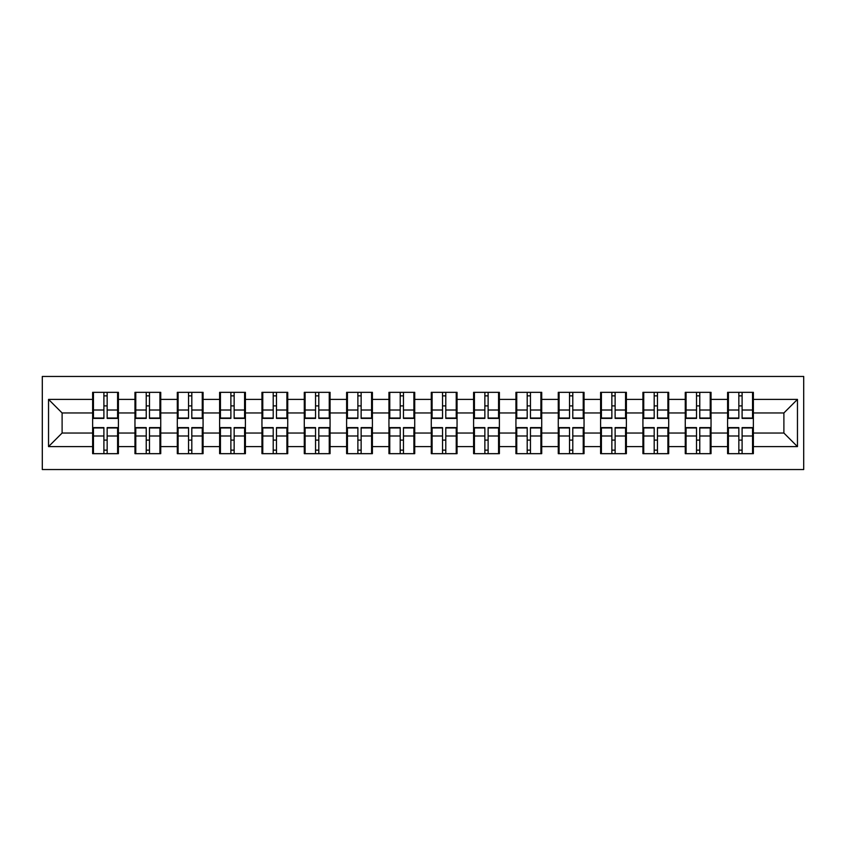 <?xml version="1.0" encoding="UTF-8"?>
<svg xmlns="http://www.w3.org/2000/svg" width="846" height="846" viewBox="0 0 846 846"><rect width="100%" height="100%" fill="white"/><g stroke="black" fill="none" stroke-linecap="round" stroke-linejoin="round"><path stroke-width="1.27" d="M42.3 469.541L803.7 469.541L803.7 376.459L42.3 376.459L42.3 469.541M753.363 440.227L752.549 440.227M728.406 440.227L727.592 440.227M727.592 405.773L728.406 405.773M752.549 405.773L753.363 405.773M753.363 402.241L752.549 402.241M728.406 402.241L727.592 402.241M727.592 443.759L728.406 443.759M752.549 443.759L753.363 443.759M711.031 440.227L710.217 440.227M686.074 440.227L685.26 440.227M685.26 405.773L686.074 405.773M710.217 405.773L711.031 405.773M711.031 402.241L710.217 402.241M686.074 402.241L685.26 402.241M685.26 443.759L686.074 443.759M710.217 443.759L711.031 443.759M668.7 440.227L667.896 440.227M643.743 440.227L642.928 440.227M642.928 405.773L643.743 405.773M667.896 405.773L668.7 405.773M668.7 402.241L667.896 402.241M643.743 402.241L642.928 402.241M642.928 443.759L643.743 443.759M667.896 443.759L668.7 443.759M626.378 440.227L625.564 440.227M601.411 440.227L600.597 440.227M600.597 405.773L601.411 405.773M625.564 405.773L626.378 405.773M626.378 402.241L625.564 402.241M601.411 402.241L600.597 402.241M600.597 443.759L601.411 443.759M625.564 443.759L626.378 443.759M584.047 440.227L583.232 440.227M559.079 440.227L558.265 440.227M558.265 405.773L559.079 405.773M583.232 405.773L584.047 405.773M584.047 402.241L583.232 402.241M559.079 402.241L558.265 402.241M558.265 443.759L559.079 443.759M583.232 443.759L584.047 443.759M541.715 440.227L540.901 440.227M516.747 440.227L515.933 440.227M515.933 405.773L516.747 405.773M540.901 405.773L541.715 405.773M541.715 402.241L540.901 402.241M516.747 402.241L515.933 402.241M515.933 443.759L516.747 443.759M540.901 443.759L541.715 443.759M499.383 440.227L498.569 440.227M474.416 440.227L473.601 440.227M473.601 405.773L474.416 405.773M498.569 405.773L499.383 405.773M499.383 402.241L498.569 402.241M474.416 402.241L473.601 402.241M473.601 443.759L474.416 443.759M498.569 443.759L499.383 443.759M457.052 440.227L456.237 440.227M432.095 440.227L431.28 440.227M431.28 405.773L432.095 405.773M456.237 405.773L457.052 405.773M457.052 402.241L456.237 402.241M432.095 402.241L431.28 402.241M431.28 443.759L432.095 443.759M456.237 443.759L457.052 443.759M414.72 440.227L413.906 440.227M389.763 440.227L388.949 440.227M388.949 405.773L389.763 405.773M413.906 405.773L414.72 405.773M414.72 402.241L413.906 402.241M389.763 402.241L388.949 402.241M388.949 443.759L389.763 443.759M413.906 443.759L414.72 443.759M372.399 440.227L371.584 440.227M347.431 440.227L346.617 440.227M346.617 405.773L347.431 405.773M371.584 405.773L372.399 405.773M372.399 402.241L371.584 402.241M347.431 402.241L346.617 402.241M346.617 443.759L347.431 443.759M371.584 443.759L372.399 443.759M330.067 440.227L329.253 440.227M305.099 440.227L304.285 440.227M304.285 405.773L305.099 405.773M329.253 405.773L330.067 405.773M330.067 402.241L329.253 402.241M305.099 402.241L304.285 402.241M304.285 443.759L305.099 443.759M329.253 443.759L330.067 443.759M287.735 440.227L286.921 440.227M262.768 440.227L261.953 440.227M261.953 405.773L262.768 405.773M286.921 405.773L287.735 405.773M287.735 402.241L286.921 402.241M262.768 402.241L261.953 402.241M261.953 443.759L262.768 443.759M286.921 443.759L287.735 443.759M245.403 440.227L244.589 440.227M220.436 440.227L219.622 440.227M219.622 405.773L220.436 405.773M244.589 405.773L245.403 405.773M245.403 402.241L244.589 402.241M220.436 402.241L219.622 402.241M219.622 443.759L220.436 443.759M244.589 443.759L245.403 443.759M203.072 440.227L202.257 440.227M178.104 440.227L177.3 440.227M177.3 405.773L178.104 405.773M202.257 405.773L203.072 405.773M203.072 402.241L202.257 402.241M178.104 402.241L177.3 402.241M177.3 443.759L178.104 443.759M202.257 443.759L203.072 443.759M160.74 440.227L159.926 440.227M135.783 440.227L134.969 440.227M134.969 405.773L135.783 405.773M159.926 405.773L160.74 405.773M160.74 402.241L159.926 402.241M135.783 402.241L134.969 402.241M134.969 443.759L135.783 443.759M159.926 443.759L160.74 443.759M783.893 433.036L783.893 412.964L753.363 412.964L753.363 433.036L783.893 433.036L797.461 446.603L797.461 399.397L753.363 399.397L753.363 392.333L727.592 392.333L727.592 412.964L711.031 412.964L711.031 433.036L727.592 433.036L727.592 412.964M797.461 446.603L753.363 446.603L753.363 453.668L727.592 453.668L727.592 446.603L711.031 446.603L711.031 453.668L685.26 453.668L685.26 446.603L668.7 446.603L668.7 453.668L642.928 453.668L642.928 446.603L626.378 446.603L626.378 453.668L600.597 453.668L600.597 446.603L584.047 446.603L584.047 453.668L558.265 453.668L558.265 446.603L541.715 446.603L541.715 453.668L515.933 453.668L515.933 446.603L499.383 446.603L499.383 453.668L473.601 453.668L473.601 446.603L457.052 446.603L457.052 453.668L431.28 453.668L431.28 446.603L414.72 446.603L414.72 453.668L388.949 453.668L388.949 446.603L372.399 446.603L372.399 453.668L346.617 453.668L346.617 446.603L330.067 446.603L330.067 453.668L304.285 453.668L304.285 446.603L287.735 446.603L287.735 453.668L261.953 453.668L261.953 446.603L245.403 446.603L245.403 453.668L219.622 453.668L219.622 446.603L203.072 446.603L203.072 453.668L177.3 453.668L177.3 446.603L160.74 446.603L160.74 453.668L134.969 453.668L134.969 446.603L118.408 446.603L118.408 453.668L92.637 453.668L92.637 446.603L48.539 446.603L48.539 399.397L92.637 399.397L92.637 412.964L62.107 412.964L62.107 433.036L92.637 433.036L92.637 412.964M727.592 399.397L711.031 399.397L711.031 392.333L685.26 392.333L685.26 399.397L668.7 399.397L668.7 392.333L642.928 392.333L642.928 399.397L626.378 399.397L626.378 392.333L600.597 392.333L600.597 399.397L584.047 399.397L584.047 392.333L558.265 392.333L558.265 399.397L541.715 399.397L541.715 392.333L515.933 392.333L515.933 399.397L499.383 399.397L499.383 392.333L473.601 392.333L473.601 399.397L457.052 399.397L457.052 392.333L431.28 392.333L431.28 399.397L414.72 399.397L414.72 392.333L388.949 392.333L388.949 399.397L372.399 399.397L372.399 392.333L346.617 392.333L346.617 399.397L330.067 399.397L330.067 392.333L304.285 392.333L304.285 399.397L287.735 399.397L287.735 392.333L261.953 392.333L261.953 399.397L245.403 399.397L245.403 392.333L219.622 392.333L219.622 399.397L203.072 399.397L203.072 392.333L177.3 392.333L177.3 399.397L160.74 399.397L160.74 392.333L134.969 392.333L134.969 399.397L118.408 399.397L118.408 392.333L92.637 392.333L92.637 399.397M727.592 433.036L727.592 446.603M711.031 433.036L711.031 446.603M711.031 399.397L711.031 412.964M668.7 433.036L685.26 433.036L685.26 412.964L668.7 412.964L668.7 446.603M685.26 433.036L685.26 446.603M685.26 399.397L685.26 412.964M668.7 399.397L668.7 412.964M626.378 433.036L642.928 433.036L642.928 412.964L626.378 412.964L626.378 446.603M642.928 433.036L642.928 446.603M642.928 399.397L642.928 412.964M626.378 399.397L626.378 412.964M584.047 433.036L600.597 433.036L600.597 412.964L584.047 412.964L584.047 446.603M600.597 433.036L600.597 446.603M600.597 399.397L600.597 412.964M584.047 399.397L584.047 412.964M541.715 433.036L558.265 433.036L558.265 412.964L541.715 412.964L541.715 446.603M558.265 433.036L558.265 446.603M558.265 399.397L558.265 412.964M541.715 399.397L541.715 412.964M499.383 433.036L515.933 433.036L515.933 412.964L499.383 412.964L499.383 446.603M515.933 433.036L515.933 446.603M515.933 399.397L515.933 412.964M499.383 399.397L499.383 412.964M457.052 433.036L473.601 433.036L473.601 412.964L457.052 412.964L457.052 446.603M473.601 433.036L473.601 446.603M473.601 399.397L473.601 412.964M457.052 399.397L457.052 412.964M414.72 433.036L431.28 433.036L431.28 412.964L414.72 412.964L414.72 446.603M431.28 433.036L431.28 446.603M431.28 399.397L431.28 412.964M414.72 399.397L414.72 412.964M372.399 433.036L388.949 433.036L388.949 412.964L372.399 412.964L372.399 446.603M388.949 433.036L388.949 446.603M388.949 399.397L388.949 412.964M372.399 399.397L372.399 412.964M330.067 433.036L346.617 433.036L346.617 412.964L330.067 412.964L330.067 446.603M346.617 433.036L346.617 446.603M346.617 399.397L346.617 412.964M330.067 399.397L330.067 412.964M287.735 433.036L304.285 433.036L304.285 412.964L287.735 412.964L287.735 446.603M304.285 433.036L304.285 446.603M304.285 399.397L304.285 412.964M287.735 399.397L287.735 412.964M245.403 433.036L261.953 433.036L261.953 412.964L245.403 412.964L245.403 446.603M261.953 433.036L261.953 446.603M261.953 399.397L261.953 412.964M245.403 399.397L245.403 412.964M203.072 433.036L219.622 433.036L219.622 412.964L203.072 412.964L203.072 446.603M219.622 433.036L219.622 446.603M219.622 399.397L219.622 412.964M203.072 399.397L203.072 412.964M160.74 433.036L177.3 433.036L177.3 412.964L160.74 412.964L160.74 446.603M177.3 433.036L177.3 446.603M177.3 399.397L177.3 412.964M160.74 399.397L160.74 412.964M118.408 433.036L134.969 433.036L134.969 412.964L118.408 412.964L118.408 446.603M134.969 433.036L134.969 446.603M134.969 399.397L134.969 412.964M118.408 399.397L118.408 412.964M118.408 440.227L117.594 440.227M93.451 440.227L92.637 440.227M92.637 405.773L93.451 405.773M117.594 405.773L118.408 405.773M118.408 402.241L117.594 402.241M93.451 402.241L92.637 402.241M92.637 443.759L93.451 443.759M117.594 443.759L118.408 443.759M92.637 433.036L92.637 446.603M62.107 433.036L48.539 446.603M48.539 399.397L62.107 412.964M753.363 433.036L753.363 446.603M753.363 399.397L753.363 412.964M797.461 399.397L783.893 412.964M117.594 392.333L117.594 418.389L107.156 418.389L107.156 392.333M103.899 392.333L103.899 418.389L93.451 418.389L93.451 392.333M103.899 395.865L107.156 395.865M107.156 405.9L103.899 405.9M93.451 453.668L93.451 427.611L103.899 427.611L103.899 453.668M107.156 453.668L107.156 427.611L117.594 427.611L117.594 453.668M107.156 450.135L103.899 450.135M103.899 440.1L107.156 440.1M159.926 392.333L159.926 418.389L149.478 418.389L149.478 392.333M146.231 392.333L146.231 418.389L135.783 418.389L135.783 392.333M146.231 395.865L149.478 395.865M149.478 405.9L146.231 405.9M202.257 392.333L202.257 418.389L191.809 418.389L191.809 392.333M188.552 392.333L188.552 418.389L178.104 418.389L178.104 392.333M188.552 395.865L191.809 395.865M191.809 405.9L188.552 405.9M244.589 392.333L244.589 418.389L234.141 418.389L234.141 392.333M230.884 392.333L230.884 418.389L220.436 418.389L220.436 392.333M230.884 395.865L234.141 395.865M234.141 405.9L230.884 405.9M286.921 392.333L286.921 418.389L276.473 418.389L276.473 392.333M273.216 392.333L273.216 418.389L262.768 418.389L262.768 392.333M273.216 395.865L276.473 395.865M276.473 405.9L273.216 405.9M329.253 392.333L329.253 418.389L318.805 418.389L318.805 392.333M315.547 392.333L315.547 418.389L305.099 418.389L305.099 392.333M315.547 395.865L318.805 395.865M318.805 405.9L315.547 405.9M135.783 453.668L135.783 427.611L146.231 427.611L146.231 453.668M149.478 453.668L149.478 427.611L159.926 427.611L159.926 453.668M149.478 450.135L146.231 450.135M146.231 440.1L149.478 440.1M178.104 453.668L178.104 427.611L188.552 427.611L188.552 453.668M191.809 453.668L191.809 427.611L202.257 427.611L202.257 453.668M191.809 450.135L188.552 450.135M188.552 440.1L191.809 440.1M220.436 453.668L220.436 427.611L230.884 427.611L230.884 453.668M234.141 453.668L234.141 427.611L244.589 427.611L244.589 453.668M234.141 450.135L230.884 450.135M230.884 440.1L234.141 440.1M262.768 453.668L262.768 427.611L273.216 427.611L273.216 453.668M276.473 453.668L276.473 427.611L286.921 427.611L286.921 453.668M276.473 450.135L273.216 450.135M273.216 440.1L276.473 440.1M305.099 453.668L305.099 427.611L315.547 427.611L315.547 453.668M318.805 453.668L318.805 427.611L329.253 427.611L329.253 453.668M318.805 450.135L315.547 450.135M315.547 440.1L318.805 440.1M371.584 392.333L371.584 418.389L361.136 418.389L361.136 392.333M357.879 392.333L357.879 418.389L347.431 418.389L347.431 392.333M357.879 395.865L361.136 395.865M361.136 405.9L357.879 405.9M347.431 453.668L347.431 427.611L357.879 427.611L357.879 453.668M361.136 453.668L361.136 427.611L371.584 427.611L371.584 453.668M361.136 450.135L357.879 450.135M357.879 440.1L361.136 440.1M413.906 392.333L413.906 418.389L403.468 418.389L403.468 392.333M400.211 392.333L400.211 418.389L389.763 418.389L389.763 392.333M400.211 395.865L403.468 395.865M403.468 405.9L400.211 405.9M389.763 453.668L389.763 427.611L400.211 427.611L400.211 453.668M403.468 453.668L403.468 427.611L413.906 427.611L413.906 453.668M403.468 450.135L400.211 450.135M400.211 440.1L403.468 440.1M456.237 392.333L456.237 418.389L445.789 418.389L445.789 392.333M442.532 392.333L442.532 418.389L432.095 418.389L432.095 392.333M442.532 395.865L445.789 395.865M445.789 405.9L442.532 405.9M432.095 453.668L432.095 427.611L442.532 427.611L442.532 453.668M445.789 453.668L445.789 427.611L456.237 427.611L456.237 453.668M445.789 450.135L442.532 450.135M442.532 440.1L445.789 440.1M498.569 392.333L498.569 418.389L488.121 418.389L488.121 392.333M484.864 392.333L484.864 418.389L474.416 418.389L474.416 392.333M484.864 395.865L488.121 395.865M488.121 405.9L484.864 405.9M474.416 453.668L474.416 427.611L484.864 427.611L484.864 453.668M488.121 453.668L488.121 427.611L498.569 427.611L498.569 453.668M488.121 450.135L484.864 450.135M484.864 440.1L488.121 440.1M540.901 392.333L540.901 418.389L530.453 418.389L530.453 392.333M527.195 392.333L527.195 418.389L516.747 418.389L516.747 392.333M527.195 395.865L530.453 395.865M530.453 405.9L527.195 405.9M516.747 453.668L516.747 427.611L527.195 427.611L527.195 453.668M530.453 453.668L530.453 427.611L540.901 427.611L540.901 453.668M530.453 450.135L527.195 450.135M527.195 440.1L530.453 440.1M583.232 392.333L583.232 418.389L572.784 418.389L572.784 392.333M569.527 392.333L569.527 418.389L559.079 418.389L559.079 392.333M569.527 395.865L572.784 395.865M572.784 405.9L569.527 405.9M559.079 453.668L559.079 427.611L569.527 427.611L569.527 453.668M572.784 453.668L572.784 427.611L583.232 427.611L583.232 453.668M572.784 450.135L569.527 450.135M569.527 440.1L572.784 440.1M625.564 392.333L625.564 418.389L615.116 418.389L615.116 392.333M611.859 392.333L611.859 418.389L601.411 418.389L601.411 392.333M611.859 395.865L615.116 395.865M615.116 405.9L611.859 405.9M601.411 453.668L601.411 427.611L611.859 427.611L611.859 453.668M615.116 453.668L615.116 427.611L625.564 427.611L625.564 453.668M615.116 450.135L611.859 450.135M611.859 440.1L615.116 440.1M667.896 392.333L667.896 418.389L657.448 418.389L657.448 392.333M654.191 392.333L654.191 418.389L643.743 418.389L643.743 392.333M654.191 395.865L657.448 395.865M657.448 405.9L654.191 405.9M643.743 453.668L643.743 427.611L654.191 427.611L654.191 453.668M657.448 453.668L657.448 427.611L667.896 427.611L667.896 453.668M657.448 450.135L654.191 450.135M654.191 440.1L657.448 440.1M710.217 392.333L710.217 418.389L699.769 418.389L699.769 392.333M696.522 392.333L696.522 418.389L686.074 418.389L686.074 392.333M696.522 395.865L699.769 395.865M699.769 405.9L696.522 405.9M686.074 453.668L686.074 427.611L696.522 427.611L696.522 453.668M699.769 453.668L699.769 427.611L710.217 427.611L710.217 453.668M699.769 450.135L696.522 450.135M696.522 440.1L699.769 440.1M752.549 392.333L752.549 418.389L742.101 418.389L742.101 392.333M738.844 392.333L738.844 418.389L728.406 418.389L728.406 392.333M738.844 395.865L742.101 395.865M742.101 405.9L738.844 405.9M728.406 453.668L728.406 427.611L738.844 427.611L738.844 453.668M742.101 453.668L742.101 427.611L752.549 427.611L752.549 453.668M742.101 450.135L738.844 450.135M738.844 440.1L742.101 440.1M103.899 410.014L93.451 410.014M103.899 418.04L93.451 418.04M117.594 410.014L107.156 410.014M117.594 418.04L107.156 418.04M107.156 435.986L117.594 435.986M107.156 427.96L117.594 427.96M93.451 435.986L103.899 435.986M93.451 427.96L103.899 427.96M146.231 410.014L135.783 410.014M146.231 418.04L135.783 418.04M159.926 410.014L149.478 410.014M159.926 418.04L149.478 418.04M188.552 410.014L178.104 410.014M188.552 418.04L178.104 418.04M202.257 410.014L191.809 410.014M202.257 418.04L191.809 418.04M230.884 410.014L220.436 410.014M230.884 418.04L220.436 418.04M244.589 410.014L234.141 410.014M244.589 418.04L234.141 418.04M273.216 410.014L262.768 410.014M273.216 418.04L262.768 418.04M286.921 410.014L276.473 410.014M286.921 418.04L276.473 418.04M315.547 410.014L305.099 410.014M315.547 418.04L305.099 418.04M329.253 410.014L318.805 410.014M329.253 418.04L318.805 418.04M149.478 435.986L159.926 435.986M149.478 427.96L159.926 427.96M135.783 435.986L146.231 435.986M135.783 427.96L146.231 427.96M191.809 435.986L202.257 435.986M191.809 427.96L202.257 427.96M178.104 435.986L188.552 435.986M178.104 427.96L188.552 427.96M234.141 435.986L244.589 435.986M234.141 427.96L244.589 427.96M220.436 435.986L230.884 435.986M220.436 427.96L230.884 427.96M276.473 435.986L286.921 435.986M276.473 427.96L286.921 427.96M262.768 435.986L273.216 435.986M262.768 427.96L273.216 427.96M318.805 435.986L329.253 435.986M318.805 427.96L329.253 427.96M305.099 435.986L315.547 435.986M305.099 427.96L315.547 427.96M357.879 410.014L347.431 410.014M357.879 418.04L347.431 418.04M371.584 410.014L361.136 410.014M371.584 418.04L361.136 418.04M361.136 435.986L371.584 435.986M361.136 427.96L371.584 427.96M347.431 435.986L357.879 435.986M347.431 427.96L357.879 427.96M400.211 410.014L389.763 410.014M400.211 418.04L389.763 418.04M413.906 410.014L403.468 410.014M413.906 418.04L403.468 418.04M403.468 435.986L413.906 435.986M403.468 427.96L413.906 427.96M389.763 435.986L400.211 435.986M389.763 427.96L400.211 427.96M442.532 410.014L432.095 410.014M442.532 418.04L432.095 418.04M456.237 410.014L445.789 410.014M456.237 418.04L445.789 418.04M445.789 435.986L456.237 435.986M445.789 427.96L456.237 427.96M432.095 435.986L442.532 435.986M432.095 427.96L442.532 427.96M484.864 410.014L474.416 410.014M484.864 418.04L474.416 418.04M498.569 410.014L488.121 410.014M498.569 418.04L488.121 418.04M488.121 435.986L498.569 435.986M488.121 427.96L498.569 427.96M474.416 435.986L484.864 435.986M474.416 427.96L484.864 427.96M527.195 410.014L516.747 410.014M527.195 418.04L516.747 418.04M540.901 410.014L530.453 410.014M540.901 418.04L530.453 418.04M530.453 435.986L540.901 435.986M530.453 427.96L540.901 427.96M516.747 435.986L527.195 435.986M516.747 427.96L527.195 427.96M569.527 410.014L559.079 410.014M569.527 418.04L559.079 418.04M583.232 410.014L572.784 410.014M583.232 418.04L572.784 418.04M572.784 435.986L583.232 435.986M572.784 427.96L583.232 427.96M559.079 435.986L569.527 435.986M559.079 427.96L569.527 427.96M611.859 410.014L601.411 410.014M611.859 418.04L601.411 418.04M625.564 410.014L615.116 410.014M625.564 418.04L615.116 418.04M615.116 435.986L625.564 435.986M615.116 427.96L625.564 427.96M601.411 435.986L611.859 435.986M601.411 427.96L611.859 427.96M654.191 410.014L643.743 410.014M654.191 418.04L643.743 418.04M667.896 410.014L657.448 410.014M667.896 418.04L657.448 418.04M657.448 435.986L667.896 435.986M657.448 427.96L667.896 427.96M643.743 435.986L654.191 435.986M643.743 427.96L654.191 427.96M696.522 410.014L686.074 410.014M696.522 418.04L686.074 418.04M710.217 410.014L699.769 410.014M710.217 418.04L699.769 418.04M699.769 435.986L710.217 435.986M699.769 427.96L710.217 427.96M686.074 435.986L696.522 435.986M686.074 427.96L696.522 427.96M738.844 410.014L728.406 410.014M738.844 418.04L728.406 418.04M752.549 410.014L742.101 410.014M752.549 418.04L742.101 418.04M742.101 435.986L752.549 435.986M742.101 427.96L752.549 427.96M728.406 435.986L738.844 435.986M728.406 427.96L738.844 427.96"/></g></svg>
